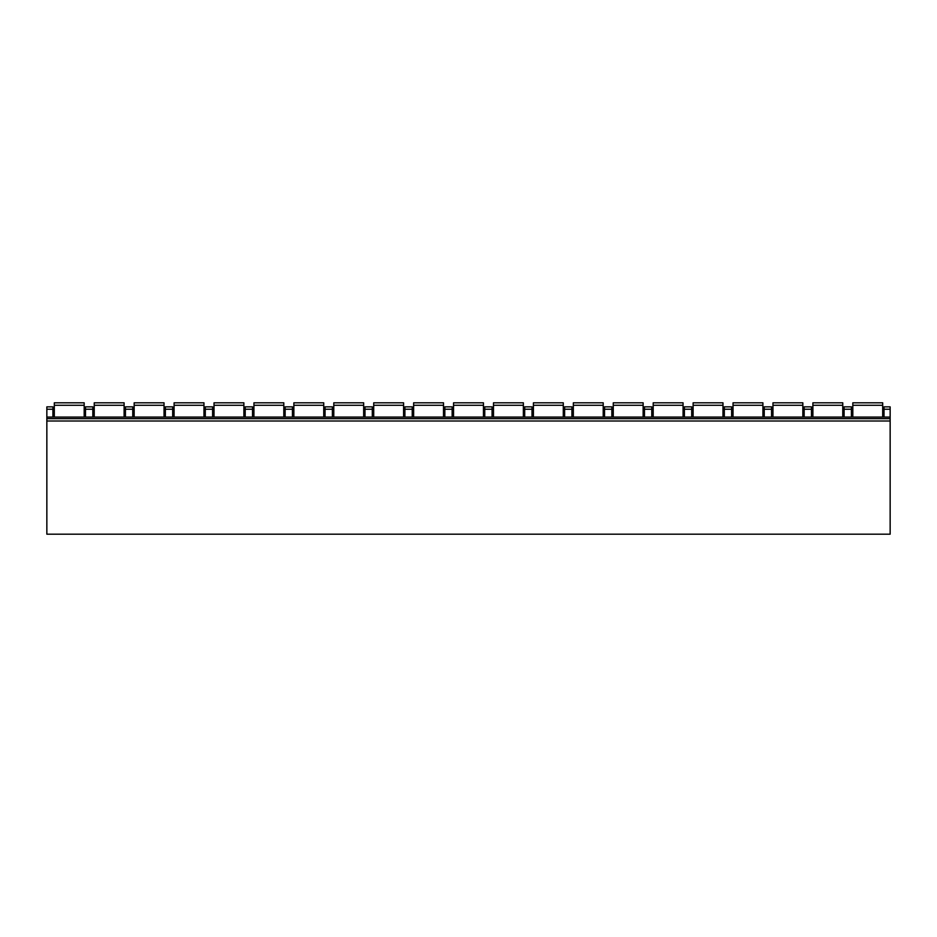 <?xml version="1.0" encoding="UTF-8"?>
<svg xmlns="http://www.w3.org/2000/svg" width="937" height="937" viewBox="0 0 937 937"><rect width="100%" height="100%" fill="white"/><g stroke="black" fill="none" stroke-linecap="round" stroke-linejoin="round"><path stroke-width="1.41" d="M890.15 421.006L890.15 534.184L46.85 534.184L46.85 417.082L890.15 417.082L890.15 421.006L46.85 421.006M890.15 409.223L884.024 409.223L884.024 406.857L890.15 406.857L890.15 417.082M52.905 417.082L52.905 406.857L46.85 406.857L46.85 417.082M884.024 409.223L884.024 417.082M851.405 417.082L851.405 406.857L844.096 406.857L844.096 417.082M811.477 417.082L811.477 406.857L804.169 406.857L804.169 417.082M771.549 417.082L771.549 406.857L764.241 406.857L764.241 417.082M731.633 417.082L731.633 406.857L724.324 406.857L724.324 417.082M691.705 417.082L691.705 406.857L684.397 406.857L684.397 417.082M651.777 417.082L651.777 406.857L644.469 406.857L644.469 417.082M611.849 417.082L611.849 406.857L604.541 406.857L604.541 417.082M571.933 417.082L571.933 406.857L564.624 406.857L564.624 417.082M532.005 417.082L532.005 406.857L524.697 406.857L524.697 417.082M492.077 417.082L492.077 406.857L484.769 406.857L484.769 417.082M452.149 417.082L452.149 406.857L444.841 406.857L444.841 417.082M412.233 417.082L412.233 406.857L404.913 406.857L404.913 417.082M372.305 417.082L372.305 406.857L364.997 406.857L364.997 417.082M332.377 417.082L332.377 406.857L325.069 406.857L325.069 417.082M292.449 417.082L292.449 406.857L285.141 406.857L285.141 417.082M252.521 417.082L252.521 406.857L245.213 406.857L245.213 417.082M212.605 417.082L212.605 406.857L205.297 406.857L205.297 417.082M172.677 417.082L172.677 406.857L165.369 406.857L165.369 417.082M132.749 417.082L132.749 406.857L125.441 406.857L125.441 417.082M92.822 417.082L92.822 406.857L85.513 406.857L85.513 417.082M890.15 418.652L46.85 418.652M882.689 405.276L852.822 405.276L852.822 402.816L882.689 402.816L882.689 417.082M852.822 405.276L852.822 417.082M842.761 405.276L812.894 405.276L812.894 402.816L842.761 402.816L842.761 417.082M812.894 405.276L812.894 417.082M802.833 405.276L772.966 405.276L772.966 402.816L802.833 402.816L802.833 417.082M772.966 405.276L772.966 417.082M762.905 405.276L733.039 405.276L733.039 402.816L762.905 402.816L762.905 417.082M733.039 405.276L733.039 417.082M722.977 405.276L693.122 405.276L693.122 402.816L722.977 402.816L722.977 417.082M693.122 405.276L693.122 417.082M683.061 405.276L653.194 405.276L653.194 402.816L683.061 402.816L683.061 417.082M653.194 405.276L653.194 417.082M643.133 405.276L613.266 405.276L613.266 402.816L643.133 402.816L643.133 417.082M613.266 405.276L613.266 417.082M603.205 405.276L573.339 405.276L573.339 402.816L603.205 402.816L603.205 417.082M573.339 405.276L573.339 417.082M563.278 405.276L533.422 405.276L533.422 402.816L563.278 402.816L563.278 417.082M533.422 405.276L533.422 417.082M523.361 405.276L493.494 405.276L493.494 402.816L523.361 402.816L523.361 417.082M493.494 405.276L493.494 417.082M483.433 405.276L453.567 405.276L453.567 402.816L483.433 402.816L483.433 417.082M453.567 405.276L453.567 417.082M443.506 405.276L413.639 405.276L413.639 402.816L443.506 402.816L443.506 417.082M413.639 405.276L413.639 417.082M403.578 405.276L373.722 405.276L373.722 402.816L403.578 402.816L403.578 417.082M373.722 405.276L373.722 417.082M363.661 405.276L333.795 405.276L333.795 402.816L363.661 402.816L363.661 417.082M333.795 405.276L333.795 417.082M323.733 405.276L293.867 405.276L293.867 402.816L323.733 402.816L323.733 417.082M293.867 405.276L293.867 417.082M283.806 405.276L253.939 405.276L253.939 402.816L283.806 402.816L283.806 417.082M253.939 405.276L253.939 417.082M243.878 405.276L214.023 405.276L214.023 402.816L243.878 402.816L243.878 417.082M214.023 405.276L214.023 417.082M203.961 405.276L174.095 405.276L174.095 402.816L203.961 402.816L203.961 417.082M174.095 405.276L174.095 417.082M164.034 405.276L134.167 405.276L134.167 402.816L164.034 402.816L164.034 417.082M134.167 405.276L134.167 417.082M124.106 405.276L94.239 405.276L94.239 402.816L124.106 402.816L124.106 417.082M94.239 405.276L94.239 417.082M84.178 405.276L54.311 405.276L54.311 402.816L84.178 402.816L84.178 417.082M54.311 405.276L54.311 417.082M851.405 409.223L844.096 409.223M811.477 409.223L804.169 409.223M771.549 409.223L764.241 409.223M731.633 409.223L724.324 409.223M691.705 409.223L684.397 409.223M651.777 409.223L644.469 409.223M611.849 409.223L604.541 409.223M571.933 409.223L564.624 409.223M532.005 409.223L524.697 409.223M492.077 409.223L484.769 409.223M452.149 409.223L444.841 409.223M412.233 409.223L404.913 409.223M372.305 409.223L364.997 409.223M332.377 409.223L325.069 409.223M292.449 409.223L285.141 409.223M252.521 409.223L245.213 409.223M212.605 409.223L205.297 409.223M172.677 409.223L165.369 409.223M132.749 409.223L125.441 409.223M92.822 409.223L85.513 409.223M52.905 409.223L46.85 409.223"/></g></svg>
